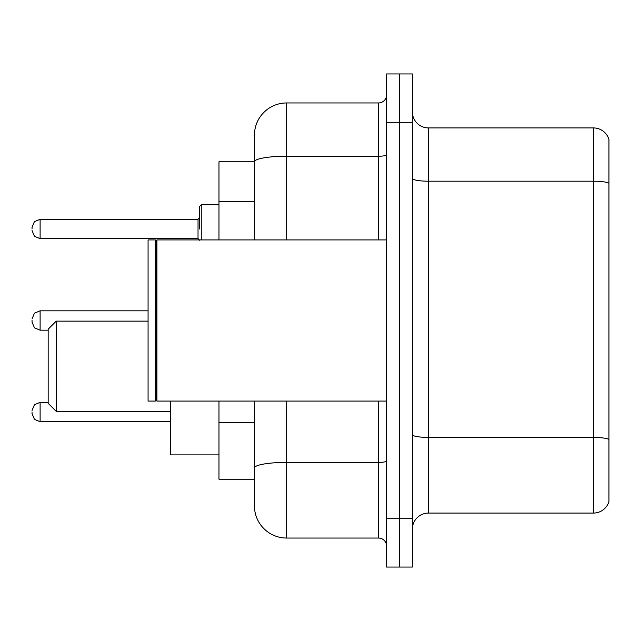 <?xml version="1.0" encoding="UTF-8"?>
<svg xmlns="http://www.w3.org/2000/svg" width="641" height="641" viewBox="0 0 641 641"><rect width="100%" height="100%" fill="white"/><g stroke="black" fill="none" stroke-linecap="round" stroke-linejoin="round"><path stroke-width="0.96" d="M254.429 161.772L218.982 161.772L218.982 239.926M286.663 401.074L286.663 538.047A32.226 32.226 0 0 1 254.429 505.813L254.429 479.228L218.982 479.228L218.982 401.074M254.429 505.813L254.429 401.074M386.571 518.705L386.571 567.053L399.463 567.053L399.463 518.705L399.463 567.053L412.355 567.053L412.355 518.705L399.463 518.705L399.463 122.295L399.463 518.705L386.571 518.705L386.571 122.295L399.463 122.295L399.463 73.947L399.463 122.295L412.355 122.295L412.355 518.705M412.355 122.295L412.355 73.947L386.571 73.947L386.571 122.295M286.663 538.047L378.51 538.047L378.51 401.074M254.429 192.861L254.429 135.187A32.226 32.226 0 0 1 286.663 102.953L378.51 102.953A8.061 8.061 0 0 0 386.571 94.9M254.429 473.587L254.429 431.353M254.429 239.926L254.429 161.812A32.226 5.593 180 0 1 286.663 156.22L378.51 156.22L378.51 102.953M254.429 135.187L254.429 152.911M386.571 546.1A8.061 8.061 0 0 0 378.51 538.047M608.95 439.654L608.95 501.462A16.113 16.113 0 0 1 593.478 513.072L428.468 513.072A16.113 16.113 0 0 0 412.355 529.186M608.95 139.538A16.113 16.113 0 0 0 593.478 127.928A16.113 16.113 0 0 1 608.95 139.538L608.95 501.462M608.95 183.214A16.113 2.796 180 0 0 593.478 181.195L593.478 127.928L428.468 127.928A16.113 16.113 0 0 1 412.355 111.814A16.113 16.113 0 0 0 428.468 127.928L428.468 513.072M56.224 411.386L56.224 321.141L48.163 329.202L48.163 403.325L56.224 411.386L170.634 411.386M170.634 401.074L170.634 454.894L218.982 454.894M156.941 401.074L156.132 400.264L156.132 240.736L156.941 239.926L156.941 401.074L386.571 401.074M155.322 401.074L148.071 401.074L148.071 239.926L155.322 239.926L155.322 401.074L156.132 400.264M32.05 412.027L32.05 413.645L32.05 412.027M32.05 320.5L32.05 322.111L32.05 320.5M199.639 228.973L199.639 206.41L199.639 228.973M32.05 228.973L32.05 227.355L32.05 228.973M254.429 201.723L218.982 201.723M254.429 422.491L218.982 422.491M386.571 460.999A8.061 1.402 0 0 1 378.51 462.393L286.663 462.393A32.226 5.593 180 0 0 254.429 467.994M286.663 102.953L286.663 239.926M378.51 239.926L378.51 156.22A8.061 1.402 0 0 0 386.571 154.818M608.95 439.43A16.113 2.796 180 0 0 593.478 437.418L593.478 181.195L428.468 181.195A16.113 2.796 0 0 1 412.355 178.398M593.478 513.072L593.478 437.418L428.468 437.418A16.113 2.796 0 0 1 412.355 434.622M32.05 410.416L34.454 404.679L40.111 402.364L34.454 404.679L32.05 410.416L34.454 404.679L40.111 402.364L34.454 404.679L32.05 410.416L34.454 404.679L40.111 402.364L40.111 421.698L34.454 419.382L32.05 413.645L34.454 419.382L40.111 421.698L34.454 419.382L32.05 413.645L34.454 419.382L40.111 421.698L170.634 421.698M148.071 310.829L40.111 310.829L40.111 330.171L34.454 327.855L32.05 322.111M218.982 204.799L201.25 204.799L201.25 239.926M198.029 219.302L40.111 219.302L40.111 238.636L198.029 238.636L198.029 219.302L199.639 217.692M56.224 321.141L148.071 321.141M156.132 240.736L155.322 239.926M156.941 239.926L386.571 239.926M40.111 402.364L48.163 402.364M40.111 421.698L34.454 419.382L32.05 413.645M40.111 330.171L48.163 330.171M40.111 310.829L34.454 313.145L32.05 318.889M40.111 238.636L34.454 236.321L32.05 230.584M40.111 219.302L34.454 221.618L32.05 227.355M198.029 238.636L199.639 240.247M201.25 204.799L199.639 206.41"/></g></svg>
